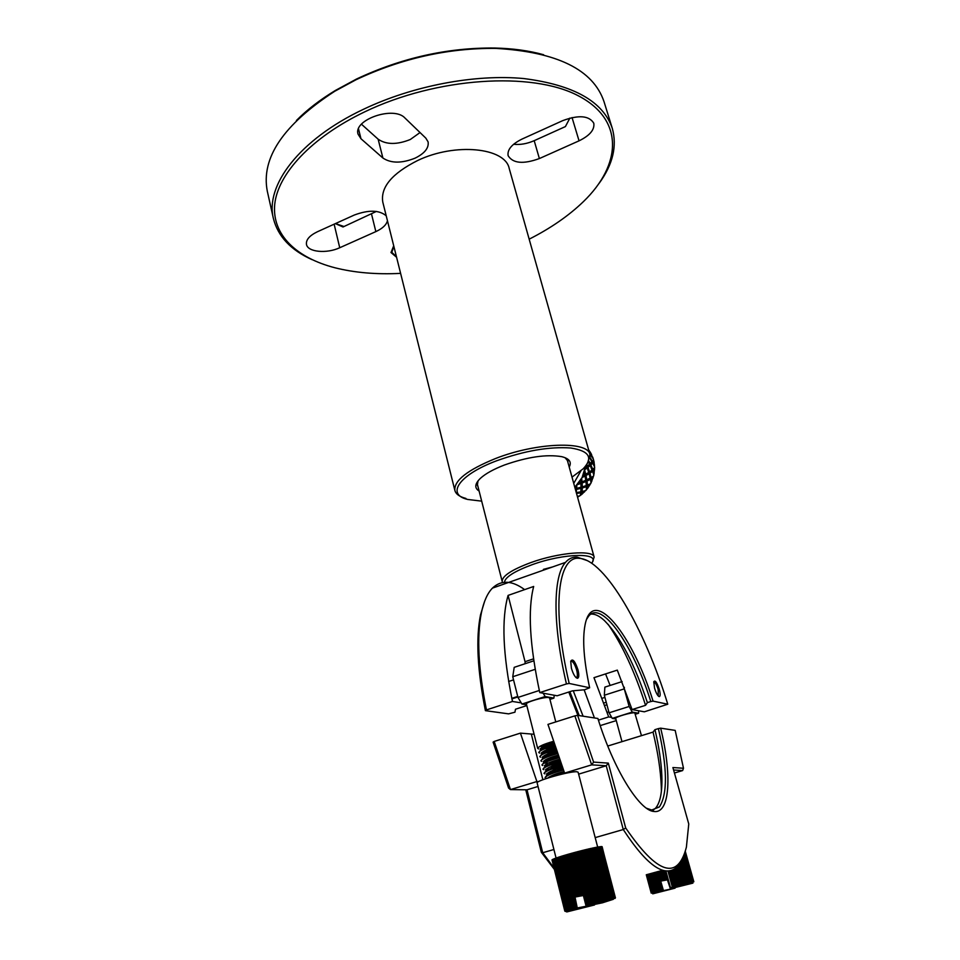 <?xml version="1.0" encoding="UTF-8"?>
<svg xmlns="http://www.w3.org/2000/svg" width="960" height="960" viewBox="0 0 960 960"><rect width="100%" height="100%" fill="white"/><g stroke="black" fill="none" stroke-linecap="round" stroke-linejoin="round"><path stroke-width="1.44" d="M534.096 734.268L520.416 733.128L494.184 741.444L510.468 789.588L536.88 781.548L520.416 733.128M682.236 859.056L677.952 866.016C665.808 878.88 647.58 866.724 623.268 829.536L595.188 837.612M553.908 849.504L542.712 852.732L554.004 867.996M673.596 770.004L682.632 770.568L674.436 773.004M646.572 808.26L651.708 810.024L659.376 806.952C667.74 794.028 667.416 767.916 658.404 728.604L654.96 729.66L653.04 732.108L607.74 746.04M658.404 728.604L660.66 728.16C671.988 774.204 670.236 813.768 654.096 811.488C639.516 810.984 613.536 769.164 597.888 718.476L577.608 715.356L593.604 762.108L608.316 763.116L625.692 827.964C657.42 874.32 677.652 880.728 686.388 847.2L688.764 823.98L672.9 767.532L683.484 768.252L675.192 730.392L660.66 728.16M564.6 773.1L591.66 764.856L574.86 715.872L547.956 724.404L564.6 773.1L566.292 773.172M538.032 786.468L527.016 789.804L510.468 789.588L508.572 788.052L493.104 742.128L494.184 741.444M574.86 715.872L577.608 715.356M654.96 729.66C658.968 746.664 661.26 761.988 661.836 775.644C662.4 791.532 660.36 802.32 655.704 808.02L653.22 810.096M652.452 810.48L651.444 810.852M653.04 732.108C657.876 752.16 660.624 770.304 661.296 786.552L661.404 791.136M554.364 869.412L541.32 852.264L525.756 789.792M536.88 781.548L538.644 781.596M625.692 827.964L623.268 829.536L606.228 765.768L578.628 774.144M527.016 789.804L542.712 852.732L541.32 852.264M608.316 763.116L606.228 765.768L591.66 764.856L593.604 762.108M682.632 770.568L683.484 768.252M571.404 668.208C573.192 674.148 575.172 677.52 577.344 678.312C579.024 677.964 579.24 675.12 577.98 669.792C574.98 661.044 572.556 658.212 570.72 661.272L571.404 668.208M576.816 677.28L575.976 677.556L576.816 677.28C577.608 676.08 577.56 673.656 576.648 670.02C574.632 663.684 572.652 660.78 570.708 661.308M654.564 688.152C656.124 693.156 657.684 695.976 659.256 696.636C660.444 696.312 660.444 693.852 659.268 689.28C656.904 682.308 655.068 679.8 653.784 681.768L654.564 688.152M658.272 696.012L658.176 689.484C656.604 684.552 655.128 682.068 653.736 682.032M577.932 715.404L568.788 692.028M524.64 589.62C511.884 580.344 501.156 579.852 492.42 588.132C487.488 593.184 483.816 601.368 481.416 612.684C476.604 636.576 478.284 668.976 486.456 709.908L485.4 710.652L508.596 713.868L514.944 712.2L515.508 709.224L526.812 705.576M485.4 710.652C477.396 670.368 475.764 638.436 480.516 614.868L484.656 601.212M496.392 586.74L501.492 584.94M569.184 683.448L589.644 687.768C583.812 660.384 582.276 639.48 585.036 625.044C592.644 584.736 632.208 633.564 653.064 701.124L667.764 704.22C644.688 628.548 604.896 559.572 579.396 558.36C558.204 555.444 551.172 606.852 569.184 683.448L566.436 683.94C552.276 623.376 553.128 575.964 565.488 562.392C568.74 558.624 572.592 556.872 577.044 557.136L586.956 560.496M486.456 709.908L512.472 701.46L521.256 702.876M616.26 720.6L600.204 725.616M566.436 683.94L539.772 692.592C529.68 645.18 527.64 609.804 533.676 586.464L508.092 595.404C501.348 618.864 502.812 654.216 512.472 701.46M667.764 704.22L644.34 711.816L632.076 709.56L645.564 705.324L647.388 702.624L650.808 701.544C633.144 645.276 601.824 599.76 588.684 616.104L586.668 619.2M605.58 673.92L610.116 685.452M608.172 624.384C622.452 645.156 634.908 672.132 645.564 705.324M632.076 709.56L617.304 670.116L593.976 677.676L608.688 716.916L598.416 720.144M584.148 689.808L594.444 717.948M525.132 663.708L525.048 661.692L533.52 658.86M589.644 687.768L584.604 689.76L572.484 690.84L557.148 695.784L539.772 692.592M653.064 701.124L650.808 701.544M590.976 614.088C594.912 613.788 599.376 615.936 604.368 620.52C620.196 636.504 634.536 663.864 647.388 702.624M573.24 690.768L583.104 716.208M569.868 691.68L579.228 715.608M611.7 717.396L608.688 716.916M508.092 595.404L525.048 661.692M554.952 746.724L544.656 748.764M541.2 749.088L540.228 749.112C541.38 747.216 545.868 745.176 553.704 742.968M554.784 746.22L546.996 747.888M542.04 748.524L540.384 748.596M553.62 742.692L543.36 744.696M536.652 744.312L526.428 704.076C525.276 702.228 544.74 696.576 548.784 697.584L549.588 698.028L555.78 721.92M550.356 773.652L546.576 773.976M552.66 772.776L546.9 773.448M562.176 766.86L551.412 769.2M546.792 769.764L545.568 769.812L546.372 770.064M561.984 766.356L554.568 768.108M547.836 769.14L545.808 769.284M560.664 762.84L550.02 765.108M545.292 765.888L544.452 765.66M560.472 762.336L552.972 764.064M549.84 764.604L546.66 765M544.332 756.744L542.544 756.852M556.332 750.756L545.964 752.856M542.832 753.636L541.284 753.24C542.532 751.332 547.128 749.268 555.06 747.048M556.152 750.252L548.448 751.932M545.796 752.34L541.452 752.724M545.964 778.044L545.076 777.54C547.116 775.224 553.224 772.728 563.4 770.064M545.076 777.54L546.936 775.224L563.208 769.548M544.908 773.856L544.02 773.352C545.844 771.108 551.784 768.648 561.84 765.972M544.02 773.352L545.916 771L561.636 765.468M543.852 769.692L542.952 769.176C544.62 766.992 550.392 764.556 560.304 761.88M542.952 769.176L544.884 766.776L560.112 761.376M542.796 765.528L541.896 765C543.408 762.864 549.048 760.464 558.816 757.8M541.896 765L543.852 762.564L558.624 757.284M541.74 761.376L540.84 760.836C542.232 758.736 547.728 756.36 557.352 753.708M540.84 760.836L542.832 758.364L557.172 753.192M540.684 757.224L539.784 756.672C541.068 754.608 546.456 752.256 555.936 749.616M539.784 756.672L541.812 754.164L555.756 749.1M539.628 753.084L538.728 752.52C539.916 750.48 545.196 748.152 554.556 745.524M538.728 752.52L540.792 749.964L554.376 745.008M538.584 748.944L537.672 748.38C538.788 746.352 543.972 744.048 553.2 741.432M536.628 744.24L537.672 748.38M526.608 704.784L521.952 704.052L517.968 697.428L539.304 690.48M535.176 669.324L512.748 676.74L517.968 697.428M512.748 676.74L514.2 667.344L533.808 660.828M543.168 693.216L545.136 696.552L553.908 698.112L554.232 695.256M549.948 699.396L553.908 698.112M545.136 696.552L521.952 704.052M550.944 777.06L564.384 772.572M548.1 774.636L546.588 774.084L546.852 775.128L548.568 773.52L562.8 768.492M555.504 770.652L550.548 771.372M546.084 770.316L561.24 764.4M561.432 764.892L549.336 767.232M545.016 766.14L559.728 760.32M559.932 760.86C553.236 762.66 547.98 763.368 544.152 762.996M557.892 755.22C549.744 757.44 544.92 759.552 543.396 761.556L543.66 762.6L545.46 760.896L558.252 756.24M556.452 751.128C548.424 753.348 543.708 755.436 542.34 757.392L542.604 758.436L544.428 756.696L556.812 752.148M557.04 752.796L545.736 754.848M542.46 753.816L541.284 753.24L541.548 754.272L543.408 752.508L555.408 748.068M548.556 750.252L544.56 750.732M541.344 749.676L540.228 749.088L540.492 750.132L542.376 748.32L554.04 743.988M554.28 744.72L547.224 746.172M543.384 746.616L539.808 746.364M547.656 778.092C550.704 775.68 556.152 773.496 563.988 771.552M546.588 774.084C548.748 771.828 554.016 769.632 562.404 767.472M545.52 769.896C547.428 767.748 552.54 765.576 560.856 763.38M561.048 763.884L553.716 765.54M544.464 765.72C546.156 763.644 551.112 761.508 559.356 759.3M559.56 759.852L552.312 761.46M543.576 757.968L542.868 757.812M556.68 751.788L549.564 753.3M555.3 747.744L548.22 749.232M546.888 745.164L541.656 745.644M586.296 906.156L602.484 902.796L613.368 899.304L586.296 906.156L586.26 904.92L613.812 898.152M597.66 847.08L578.112 772.176L576.816 771.756C570.084 771.06 535.344 780.852 537.144 782.94L556.068 858.048M601.992 846.6L615.384 897.684L601.992 846.6M602.124 846.696L615.072 898.428M564.852 911.16L552 859.86L564.828 911.148M552.18 859.68L564.936 911.064L552.36 859.632M552.564 859.452L565.236 910.944L552.828 859.38M553.128 859.176L565.728 910.764L553.476 859.092M553.872 858.852L566.412 910.536L554.316 858.744M554.796 858.492L567.276 910.26L555.264 858.384L568.932 910.392L555.9 858.084L555.312 858.3L568.32 909.948M557.172 857.652L556.5 857.88L569.532 909.588L570.216 909.384L557.592 857.556L570.78 909.84L571.464 909.636L558.6 857.172L557.844 857.424L570.912 909.18M560.172 856.668L559.344 856.932L572.436 908.736L573.276 908.496L560.52 856.596L573.768 908.976L574.596 908.748L561.864 856.128L560.976 856.404L574.104 908.268M563.7 855.576L562.74 855.864L575.892 907.764L576.864 907.488L563.7 855.576L577.272 907.992L575.004 897.06L583.38 895.5M565.62 855L564.624 855.3L575.208 896.976L576.216 896.7L565.62 855L576.444 896.652L577.44 896.376L566.604 854.724L567.648 854.412L578.256 896.124L577.2 896.424M569.736 853.824L568.656 854.124L579.288 895.848L580.38 895.548L569.736 853.824L580.524 895.524L581.58 895.236L570.792 853.524L571.896 853.224L582.552 894.948L581.436 895.26M587.4 904.62L574.092 852.624L572.964 852.924L586.26 904.92M589.644 904.02L576.312 852.024L575.172 852.324L588.492 904.32M591.888 903.42L578.532 851.436L577.392 851.736L590.736 903.732M594.12 902.832L580.752 850.872L579.612 851.16L592.98 903.132M596.328 902.256L582.936 850.32L581.82 850.596L595.2 902.556M598.476 901.704L585.072 849.792L583.98 850.068L597.384 901.992M600.564 901.164L587.136 849.3L586.092 849.552L599.508 901.44M602.568 900.66L589.128 848.832L588.12 849.072L601.548 900.912M604.464 900.18L591.024 848.4L590.064 848.616L603.504 900.42M606.264 899.736L592.812 848.004L591.912 848.208L605.352 899.952M607.92 899.328L594.468 847.656L593.64 847.836L607.08 899.532M609.444 898.956L595.992 847.356L595.224 847.5L608.676 899.136M610.812 898.632L597.36 847.092L596.676 847.224L610.128 898.788M612.024 898.356L598.572 846.888L597.972 846.984L611.424 898.488M613.056 898.116L599.112 846.804L612.552 898.236M613.92 897.936L600.072 846.66L613.5 898.02M577.74 907.872L594.516 904.62M582.552 894.948L583.2 894.792L585.96 905.628M614.856 897.756L601.452 846.552L614.856 897.756L614.22 898.5L600.852 846.576L614.592 897.804M578.088 908.4L566.724 911.952L594.492 904.98M556.512 857.928L555.9 858.084M559.356 856.968L558.6 857.172M562.752 855.9L561.864 856.128M564.636 855.336L563.976 855.528M566.604 854.748L565.86 854.976M568.668 854.16L567.648 854.412M570.792 853.56L569.892 853.812M572.976 852.96L571.896 853.224M575.184 852.36L574.092 852.624M590.88 904.308L577.404 851.772L576.324 852.06M593.076 903.72L579.576 851.208L578.544 851.472M595.248 903.156L581.724 850.656L580.752 850.908M597.384 902.604L583.848 850.128L582.936 850.356M599.46 902.064L585.9 849.624L585.072 849.828M601.464 901.548L587.892 849.156L587.148 849.336M603.372 901.068L589.8 848.712L589.14 848.868M605.184 900.612L591.036 848.436M606.876 900.192L592.824 848.052M608.436 899.808L594.48 847.704M609.864 899.472L596.004 847.404M611.124 899.172L597.372 847.152M612.228 898.92L599.112 846.804M578.256 896.124L579.288 895.848M613.908 898.56L614.268 897.864M615.384 897.684L614.988 898.38L615.456 897.696M615.084 897.72L614.7 898.416L615.252 897.696M575.004 908.004L575.892 907.764M571.668 908.964L572.436 908.736M568.92 909.768L569.532 909.588M567.792 910.104L568.404 910.548M566.832 910.404L567.912 910.704L567.276 910.26M566.052 910.656L566.7 911.088L566.412 910.536M565.464 910.86L566.388 911.184L565.728 910.764M565.068 911.004L565.74 911.424L565.236 910.944M564.864 911.112L565.608 911.484L564.936 911.064M562.188 856.08L575.46 908.496M558.984 857.088L572.196 909.432M556.344 857.988L569.508 910.212M574.14 852.636L587.592 905.184M571.992 853.224L582.648 894.948M567.84 854.4L578.448 896.088M621.996 741.66L615.672 718.428C614.724 717.096 631.848 712.116 634.764 712.884L641.472 735.66M615.816 718.944L612.252 718.38L609.084 712.812L629.136 706.488L632.268 712.104L638.556 713.232L638.64 710.76M624.36 687.288L624.276 688.86L604.332 695.232L609.084 712.812M604.332 695.232L604.872 687.132L622.128 681.588M624.276 688.86L629.136 706.488M635.532 714.168L638.556 713.232M632.268 712.104L612.252 718.38M670.476 888.684L692.916 883.116L670.476 888.684L670.476 887.64L692.772 882.192M685.296 851.388L693.84 881.784M646.296 874.764L651.24 893.16L646.428 874.728M646.548 874.692L651.492 893.028L646.716 874.656M646.908 874.596L651.852 892.896L647.16 874.524M647.436 874.452L652.368 892.728L647.772 874.356M648.12 874.26L653.04 892.512L648.528 874.152M648.948 874.032L653.868 892.26L649.428 873.9M649.92 873.768L654.84 891.972L650.472 873.612M651.036 873.456L655.956 891.648L656.568 891.48L651.648 873.288M652.272 873.12L657.192 891.3L657.876 891.108L652.956 872.928M653.628 872.736L658.56 890.916L659.292 890.7L654.372 872.532M655.092 872.34L660.024 890.496L660.816 890.28L655.884 872.112M656.664 871.896L661.596 890.064L662.436 889.824L657.492 871.668M658.308 871.452L660.912 881.028L661.788 880.788L659.184 871.2M660.036 870.972L662.64 880.548L663.552 880.296L660.936 870.72M661.812 870.48L664.428 880.056L665.364 879.804L662.76 870.276M663.792 870.552L666.264 879.564L667.212 879.3L664.872 870.768M665.892 870.912L670.476 887.64M667.932 870.996L672.36 887.136M673.32 886.884L668.94 870.924M669.888 870.792L674.244 886.632M675.204 886.38L670.86 870.588M671.76 870.312L676.116 886.14M677.064 885.888L672.672 869.964M673.524 869.568L677.952 885.66M678.888 885.42L674.376 869.076M675.168 868.56L679.752 885.192M680.652 884.952L675.96 867.948M676.692 867.312L681.492 884.736M682.368 884.52L677.412 866.604M678.072 865.884L683.172 884.304M684 884.1L678.732 865.08M679.32 864.276L684.756 883.908M685.536 883.704L679.908 863.412M680.436 862.56L686.244 883.524M686.976 883.344L680.952 861.66M681.42 860.784L687.636 883.176M688.296 883.02L681.864 859.86M682.272 858.996L688.896 882.864M689.496 882.72L682.68 858.192M683.04 857.436L690.036 882.588M690.564 882.468L683.388 856.668M683.688 855.96L691.044 882.36M691.62 882.732L683.976 855.252M684.228 854.604L691.896 882.156M692.28 882.072L684.456 853.98M684.648 853.44L692.604 882M692.904 881.94L684.816 852.924M663.444 890.592L652.716 893.832L675.06 888.168L663.444 890.592L660.708 881.1L667.884 879.768M667.212 879.3L670.2 888.24M685.176 851.796L693.684 881.796L685.248 851.544M684.96 852.492L693.372 881.844L685.08 852.096M665.364 879.804L666.264 879.564M663.552 880.296L664.428 880.056M661.788 880.788L662.64 880.548M663.168 890.148L662.436 889.824M660.816 890.28L661.596 890.064M659.292 890.7L660.024 890.496M657.876 891.108L658.56 890.916M656.568 891.48L657.192 891.3M657.696 871.62L662.772 890.256M656.124 872.052L661.188 890.688M654.636 872.46L659.7 891.108M653.256 872.844L658.308 891.504M651.984 873.192L657.036 891.864M650.832 873.516L655.884 892.2M649.8 873.792L654.864 892.5M648.924 874.044L653.976 892.764M690.78 882.936L683.436 856.548M689.796 883.164L682.8 857.952M688.692 883.44L682.044 859.488M687.456 883.74L681.204 861.204M686.1 884.076L680.232 862.908M684.636 884.448L679.128 864.552M683.076 884.844L677.892 866.088M681.444 885.264L676.524 867.456M679.74 885.708L675.036 868.644M677.976 886.164L673.416 869.616M676.176 886.644L671.688 870.336M674.34 887.124L669.864 870.804M664.932 870.78L667.26 879.3M662.868 870.312L665.46 879.792M661.068 870.684L663.684 880.272M659.352 871.164L661.968 880.752M511.812 698.352L517.716 696.432M511.92 698.88L517.848 696.96M604.044 702.948L606.228 702.252M604.908 705.408L606.912 704.772M393.708 245.796L391.008 252.54L396.576 257.256M390.972 252.396L396.504 256.98M572.004 477.12L583.224 468.756C593.46 457.8 589.32 450.888 570.792 448.008C549.372 446.484 524.676 450.732 496.68 460.764C458.688 474.936 445.836 494.58 467.796 499.464L481.68 501.144M465.888 498.42C459.552 496.764 455.892 494.112 454.884 490.476C453.852 480.66 467.376 470.016 495.456 458.556C536.616 442.308 588.156 440.772 589.956 454.536L587.592 463.212M529.164 239.172C550.62 228.3 568.692 215.796 583.356 201.684C621.36 165.096 624.828 119.844 578.112 95.688C531.972 71.316 436.644 77.184 364.776 111.816C311.208 137.436 277.728 174.084 274.716 204.456C271.86 234.924 296.7 257.88 334.956 267.78C354.696 272.736 376.584 274.608 400.608 273.372M312 259.632C290.844 250.116 277.98 236.436 273.42 218.616C264.924 185.796 299.028 139.692 363.432 109.308C412.908 85.692 475.272 73.92 523.896 78.564C573.792 84.936 603.264 101.556 612.324 128.448C617.22 146.184 612.852 164.436 599.232 183.204M296.4 120.516C306.996 109.788 320.028 99.744 335.496 90.396L356.544 79.02C401.436 57.912 447.504 47.58 494.724 48.024C512.796 48.456 529.104 50.688 543.624 54.732M612.324 128.448L603.996 101.592C593.136 69.636 557.076 51.9 495.816 48.396C448.056 47.952 401.448 58.404 356.016 79.752L334.74 91.26C283.32 124.74 260.844 158.052 267.3 191.184L273.42 218.616M479.1 491.028C474.3 488.028 474.756 483.78 480.456 478.284C485.628 473.604 493.62 469.188 504.432 465.012C527.484 456.9 546.576 454.116 561.708 456.66C569.388 458.604 571.896 462.06 569.22 467.052M478.068 480.816L477.312 485.148L477.972 486.612M415.128 158.136C424.704 153.372 429.024 147.948 428.088 141.852L425.82 138.132L404.976 118.032C393.876 105.588 352.956 119.772 358.08 134.196L360.972 138.744L382.896 158.016C390.984 163.416 401.724 163.452 415.128 158.136M420.036 132.552L410.28 139.512C396.948 144.84 386.232 144.744 378.144 139.2L361.464 124.212M454.884 490.476L382.788 202.092C380.424 187.248 392.064 173.388 417.696 160.488C455.316 142.416 505.236 147.66 509.208 168.456L589.956 454.536M376.368 211.428L343.008 226.98L335.376 223.62M344.04 226.512L335.46 223.584M386.22 215.82C379.284 209.976 368.652 209.712 354.336 215.028L317.352 231.78C309.456 235.62 305.832 239.844 306.48 244.452C307.752 252.12 326.736 253.872 339.732 247.74L375.852 231.612C382.548 228.492 386.412 224.868 387.444 220.728M579.048 140.832C589.872 135.528 594.78 129.66 593.784 123.216C589.116 115.596 578.76 114.732 562.716 120.636L521.988 139.092C511.776 144.168 507.156 149.7 508.116 155.676C512.892 163.428 523.32 164.388 539.376 158.556L579.048 140.832L572.052 117.564M569.88 118.08L565.404 126.588L534.192 140.676C527.064 143.772 520.2 144.972 513.6 144.276M567.996 462.648L567.852 461.052L565.032 457.68M393.804 246.156L391.764 252.216M393.876 246.444L391.8 252.36L396.42 256.632M591.6 563.196C601.524 552.384 564.324 552.9 531.996 564.744C514.308 571.32 505.116 577.164 504.444 582.276M477.192 483.54L502.212 581.544C501.912 576.168 511.44 569.856 530.796 562.608C558.828 552.384 593.376 549.612 594.144 557.088L592.668 561.36M543.456 569.352L552.54 566.952M573.744 483.384L580.968 470.796M585.528 466.236L582.084 477.552L574.824 487.32M588.6 449.712L591.444 454.224L591.036 455.004L592.788 457.296L594.024 461.676L594.636 467.82L593.832 475.128L591.024 482.964L587.628 488.388L581.844 494.34L577.572 497.244M588.672 449.976L588.936 450.66M593.352 473.568L590.052 465.06L594.024 461.676L593.196 462.636L594.516 465.072L593.832 465.324M582.936 475.74L584.76 474.768L584.196 472.344M586.416 488.7L586.308 480.684L592.392 477.492L593.1 477.852L591.396 478.836L591.852 481.176L591.072 481.032L589.152 473.04L592.452 470.7L591.936 469.368L594.636 467.82M576.336 492.756L584.064 491.292L584.484 491.976L582.048 492.54L581.844 494.34L581.7 487.452L586.836 485.772L586.752 484.596L587.46 485.088L590.616 483.732M580.296 495.504L580.692 492.804L576.54 493.476M577.524 497.064L577.308 496.272L579.6 495.996M575.196 488.664L575.436 486.732M586.404 489.912L586.368 486.696L582.276 487.992L582.132 491.52L585.828 490.56M591.024 482.964L590.424 479.364L587.016 481.044L587.46 485.088M581.676 478.332L582.048 481.848L585.768 480.288L585.036 476.064L582.084 477.552M587.544 486.264L586.836 485.772L589.068 484.896L589.644 485.436L587.544 486.264L587.628 488.388L586.932 488.028M576.816 485.28L576.66 488.352L581.016 487.248L580.932 483.468L577.392 484.62M578.64 483.072L580.872 482.292L580.692 480.072M593.832 475.128L592.596 471.336L589.944 473.184L591.108 477.552L593.628 475.968M593.328 470.772L592.452 470.7L594.588 469.74L593.328 470.772L594.204 473.22L593.388 473.304M594.624 466.98L592.704 463.176L590.856 464.976L592.8 469.44M586.812 464.508L587.436 466.044L589.62 464.184L588.48 461.856M584.736 470.436L585.72 474.228L588.708 472.416L587.22 467.952L584.94 469.584M585.324 467.652L586.716 466.608M590.124 457.608L592.44 461.328L593.592 459.852M593.364 459.06L590.784 455.436L590.22 456.288M590.436 455.58L591.444 454.224L592.356 457.596M590.148 451.932L588.828 450.552M589.584 453.192L590.052 453.768L590.568 452.616M590.676 454.512L590.16 453.552M590.124 455.268L591.036 455.004M592.572 463.2L591.876 461.964L591.852 463.308L592.704 463.176M593.808 469.596L593.844 468.552M591.768 470.268L592.452 470.7L591.732 471.264L592.596 471.336M586.824 479.808L585.336 475.332L589.092 473.736L586.02 475.536L586.824 479.808L590.172 478.08L589.092 473.736M589.536 471.864L588.744 471.72L587.232 467.4L590.244 465.528L587.964 467.388L589.536 471.864L592.104 470.004L590.244 465.528M589.068 484.896L589.452 484.26M586.308 485.46L586.836 485.772L585.66 486.204L586.368 486.696M575.892 491.172L576.156 488.796L581.004 488.34L576.576 489.384L576.24 492.396M582.276 486.888L581.556 482.628L585.936 481.524L582.132 483.036L582.276 486.888L586.308 485.532L585.936 481.524M580.488 494.412L581.268 493.8M582.048 492.54L581.484 491.88L580.128 492.156L580.692 492.804M580.824 491.508L581.484 491.88L581.568 490.872L582.132 491.52M591.396 478.836L590.58 478.548L589.62 479.076L590.424 479.364M592.392 477.492L592.656 476.604M589.992 478.188L590.58 478.548L590.292 477.264L591.108 477.552M593.22 461.748L592.98 460.668M587.22 467.952L586.152 467.04M585.072 469.008L586.5 467.964M587.436 466.044L586.56 466.176M586.716 466.056L586.356 465.168M580.932 483.468L580.332 482.484M578.04 483.84L580.368 483.06M582.048 481.848L580.824 481.68M581.472 481.44L581.244 479.112M576.66 488.352L576.348 485.784M576.24 487.776L575.352 487.968M585.72 474.228L584.436 471.564M582.42 476.856L584.364 475.86L584.196 475.08M585.036 476.064L584.364 475.86M590.184 455.688L590.784 455.436M593.196 462.636L591.576 462.288M591.744 461.436L592.44 461.328M589.404 463.716L591.984 461.844L589.956 458.448M589.152 473.04L589.944 473.184M584.58 474.864L586.02 475.536M586.38 466.86L587.964 467.388M576.3 492.612L580.8 491.82L581.004 488.34M575.328 488.328L576.576 489.384M580.86 482.22L582.132 483.036M586.308 480.684L587.016 481.044M588.912 461.1L590.22 463.644M590.052 465.06L590.856 464.976M542.868 779.748L531.372 734.316M534.192 140.676L539.376 158.556M358.512 128.856L360.972 138.744M378.144 139.2L382.896 158.016M334.14 224.184L339.732 247.74M371.532 214.092L375.852 231.612M659.376 806.952L655.704 808.02M661.836 775.644L661.296 786.552M651.708 810.024L654.096 811.488M576.072 677.604L577.344 678.312M658.428 696.168L659.256 696.636M565.488 562.392L492.42 588.132M480.516 614.868L481.416 612.684M579.396 558.36L577.044 557.136M546.936 775.224L548.568 773.52M545.916 771L547.536 769.308M544.884 766.776L546.492 765.096M543.852 762.564L545.46 760.896M542.832 758.364L544.428 756.696M541.812 754.164L543.408 752.508M540.792 749.964L542.376 748.32M548.352 774.516L547.452 774.24M541.728 749.484L540.516 749.112M661.932 781.02L661.62 779.928M651.24 893.16L646.284 874.764M508.62 681.492L513.54 679.872M607.224 712.32L608.82 711.816M602.328 698.22L604.92 697.392M494.724 48.024L495.816 48.396M335.496 90.396L334.74 91.26M594.144 557.088L567.156 459.6"/></g></svg>
